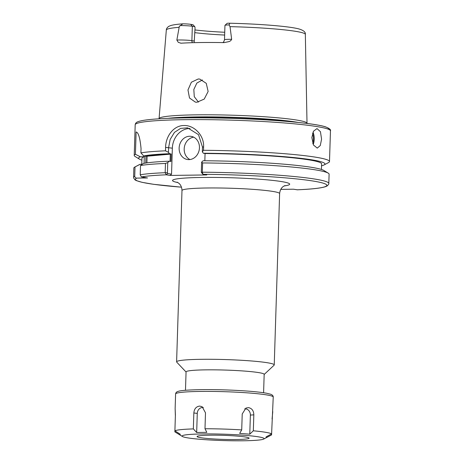 <?xml version="1.0" encoding="UTF-8"?>
<svg xmlns="http://www.w3.org/2000/svg" width="464" height="464" viewBox="0 0 464 464"><rect width="100%" height="100%" fill="white"/><g stroke="black" fill="none" stroke-linecap="round" stroke-linejoin="round"><path stroke-width="0.7" d="M321.569 139.171L320.45 131.718L316.999 128.58L313.525 131.184L311.849 137.541L313.438 144.988L317.266 148.115L320.288 145.516L321.569 139.171M189.66 136.254A11.722 10.121 -80.5 0 0 179.191 147.169A11.722 10.121 -80.5 0 0 187.357 159.494A11.722 10.121 -80.5 0 0 188.923 159.616A11.722 10.121 -80.5 0 0 199.392 148.7A11.722 10.121 -80.5 0 0 191.226 136.375A11.722 10.121 -80.5 0 0 189.66 136.254M193.691 137.176A11.722 10.121 -80.5 0 0 184.365 147.111A11.722 10.121 -80.5 0 0 189.944 159.541M222.859 42.595L223.735 41.841L224.495 39.794A9.535 0.742 1.8 0 1 229.28 39.301A9.535 0.742 1.8 0 1 231.652 39.301C231.113 40.496 230.127 41.29 228.7 41.673L224.112 42.618A70.36 5.493 -178.2 0 0 200.309 42.537A70.36 5.493 -178.2 0 0 181.024 43.204L180.774 43.216M181.024 43.204L178.304 42.357L176.854 40.043L179.307 26.419L182.828 23.832L183.506 23.815A7.581 0.592 1.8 0 1 190.71 24.337L192.954 24.714L194.787 26.668L195.06 27.695L194.161 42.653M198.453 102.097L194.277 96.686L193.824 89.494L196.835 83.085L202.426 79.959M198.244 78.979L191.371 82.227L187.972 89.964L189.503 97.997L195.373 102.126L196.927 102.242L204.212 99.099L208.133 91.483L206.265 83.346L199.822 79.1L198.244 78.979M231.652 39.301L230.022 26.639L229.054 24.905A9.535 0.742 -178.2 0 0 224.976 25.329A9.535 0.742 -178.2 0 0 224.947 25.387L224.495 39.794M306.994 123.447A74.008 5.777 -178.2 0 0 307.011 123.308A74.008 5.777 -178.2 0 0 196.214 114.846A74.008 5.777 -178.2 0 0 159.065 118.662A74.008 5.777 -178.2 0 0 159.077 118.796M194.903 32.648A51.771 4.043 -178.2 0 0 224.646 35.055M168.461 152.314L165.486 150.823L165.59 147.407C165.747 135.952 173.826 125.39 184.034 125.529C194.19 125.1 204.241 135.424 203.609 146.891L203.505 150.301L202.333 151.856L202.484 147.076L198.511 134.67L187.589 127.844L180.554 128.4L174.476 132.356L170.16 139.461L168.612 147.54L168.461 152.314L169.493 153.706A93.212 7.273 -178.2 0 0 143.724 155.933L140.905 152.876L141.039 148.492C140.053 137.947 138.417 132.443 136.12 131.973L135.418 154.286A97.684 7.627 -178.2 0 0 134.224 155.423A97.684 7.627 -178.2 0 0 135.094 156.484L139.449 159.146A93.212 7.273 -178.2 0 0 141.897 160.167M321.546 165.816A93.212 7.273 -178.2 0 0 324.052 164.952L328.564 162.562A97.684 7.627 -178.2 0 0 329.498 161.559A97.684 7.627 -178.2 0 0 203.505 150.301M185.484 390.288L186.064 371.89A39.075 3.051 1.8 0 1 205.674 369.86A39.075 3.051 1.8 0 1 264.173 374.344L263.593 392.741M186.058 372.006L176.743 362.152A48.842 3.811 1.8 0 1 176.604 361.845A48.842 3.811 1.8 0 1 201.121 359.316A48.842 3.811 1.8 0 1 274.241 364.913A48.842 3.811 1.8 0 1 274.085 365.209L264.167 374.46M170.102 175.438L166.321 174.806L165.172 172.701L165.462 163.45L167.753 162.597L167.434 172.782L167.759 173.513L171.541 174.145L170.102 175.438L206.764 174.94L202.983 174.307M142.291 164.256L140.163 164.285L135.024 166.93L134.734 176.181C134.943 177.474 135.65 178.112 136.857 178.101L147.54 177.956L141.41 176.929L140.215 174.771L140.505 165.52L143.492 163.432A93.212 7.273 -178.2 0 1 169.261 161.199L167.753 162.597M280.778 189.376L293.457 189.208L297.337 189.793M145.754 163.044L145.963 156.31L143.724 155.933M169.493 153.706L171.193 153.99L170.961 161.484L169.261 161.199M171.193 153.99A89.871 7.012 -178.2 0 0 145.963 156.31M146.885 162.876L147.1 156.206A89.871 7.012 1.8 0 1 170.282 154.152L170.056 161.333M324.052 164.952A93.212 7.273 -178.2 0 0 203.365 153.242L202.333 151.856M135.418 154.286L140.401 156.791A93.212 7.273 -178.2 0 0 139.449 159.146M165.486 150.823A97.684 7.627 -178.2 0 0 140.905 152.876M328.234 173.142A97.684 7.627 -178.2 0 1 329.104 174.203L328.808 183.454A97.684 7.627 -178.2 0 0 202.327 172.196L202.988 174.307L201.306 172.324L201.625 162.139L203.128 160.741A93.212 7.273 -178.2 0 1 323.878 170.474L328.234 173.142A97.684 7.627 -178.2 0 0 202.617 162.945L202.327 172.196L201.306 172.324M135.024 166.93A97.684 7.627 -178.2 0 0 134.763 167.057A97.684 7.627 -178.2 0 0 133.829 168.067L133.591 177.915L134.995 179.87L136.288 180.589L142.123 182.34L153.601 184.312L181.482 187.183M201.625 162.139L202.617 162.945M140.163 164.285A93.212 7.273 -178.2 0 0 139.275 164.674L134.763 167.057M321.43 169.453L321.604 163.885A89.871 7.012 -178.2 0 0 205.065 153.526L203.365 153.242M204.839 160.753L205.065 153.526M140.401 156.791L144.292 156.739A89.871 7.012 -178.2 0 0 141.955 158.241L141.764 164.268M144.292 156.739L144.089 163.316M165.462 163.45A97.684 7.627 -178.2 0 0 140.505 165.52M224.976 25.329L226.983 23.455A7.581 0.592 1.8 0 1 228.334 23.206L228.566 23.2C258.483 23.855 288.788 26.239 298.804 28.907C303.56 30.305 305.741 32.138 305.341 34.4A69.548 5.429 -178.2 0 0 230.022 26.639M228.334 23.206C229.732 23.113 229.97 23.681 229.054 24.905M194.99 29.94A53.464 4.176 -178.2 0 0 224.733 32.271M194.787 26.668L192.34 26.262A9.535 0.742 -178.2 0 0 180.044 25.572M190.054 128.464A19.534 16.866 -80.5 0 0 172.353 148.167L171.541 174.145M167.434 172.782L165.172 172.701A97.684 7.627 -178.2 0 0 140.215 174.771M167.759 173.513L166.321 174.806A95.729 7.47 -178.2 0 0 141.41 176.929M170.282 154.152L147.1 156.206M272.078 418.963L272.768 411.667M273.232 397.033A48.842 3.811 -178.2 0 0 248.93 392.967A48.842 3.811 -178.2 0 0 200.112 391.436A48.842 3.811 -178.2 0 0 175.595 393.965C175.815 392.556 176.703 391.686 178.251 391.361C180.49 390.485 188.019 389.917 200.837 389.644C216.589 389.476 232.342 389.969 248.095 391.123C256.163 391.744 262.357 392.451 266.684 393.252L270.674 394.243C272.438 394.939 273.29 395.867 273.232 397.033L271.608 433.857L266.116 436.897L266.087 437.813L271.579 434.907L271.608 433.857A48.842 3.811 1.8 0 0 253.327 430.801L253.825 414.851C253.704 410.727 251.917 408.314 248.466 407.618L245.966 408.065L242.22 413.963L241.715 429.908L239.644 433.388L249.777 434.165L253.327 430.801M249.777 434.165L250.38 415.077A5.864 5.058 84.1 0 0 245.497 408.848A5.864 5.058 84.1 0 0 244.667 408.865M204.989 428.753L205.488 412.809L202.118 406.684L199.648 406.087C196.162 406.563 194.23 408.854 193.848 412.966L193.343 428.916L196.672 432.494L206.834 432.355L204.989 428.753A48.842 3.811 1.8 0 1 241.715 429.908M203.365 407.566A5.864 5.058 -80.5 0 0 202.536 407.496A5.864 5.058 -80.5 0 0 197.27 413.407L196.672 432.494M174.899 430.818L175.404 414.874L175.137 408.616L175.369 415.924L174.87 431.868L180.165 435.11L180.194 434.2L174.899 430.818A48.842 3.811 1.8 0 1 193.343 428.916M236.164 436.009A26.03 2.03 1.8 0 1 249.087 438.265A26.03 2.03 1.8 0 1 210.03 438.706A26.03 2.03 1.8 0 1 197.101 436.636A26.03 2.03 1.8 0 1 209.635 435.197A26.03 2.03 1.8 0 1 236.164 436.009M202.507 439.483A41.029 3.202 1.8 0 1 182.456 436.514A41.029 3.202 1.8 0 1 200.315 433.985A41.029 3.202 1.8 0 1 243.693 435.232A41.029 3.202 1.8 0 1 263.714 439.072A41.029 3.202 1.8 0 1 202.507 439.483M175.137 408.598L175.595 393.965M180.194 434.2L180.165 435.11M177.95 182.596A58.609 4.576 1.8 0 1 201.95 177.451A58.609 4.576 1.8 0 1 270.785 180.2A58.609 4.576 1.8 0 1 284.154 185.931M274.241 364.913L279.624 193.598A48.842 3.811 -178.2 0 0 206.503 187.995A48.842 3.811 -178.2 0 0 181.987 190.53C181.807 185.432 179.11 183.454 178.75 183.181L177.12 182.149M312.742 143.411A9.181 4.576 89.2 0 0 313.409 139.229A9.181 4.576 89.2 0 0 312.574 133.307M313.009 132.176A9.767 4.872 -90.8 0 1 314.203 139.27A9.767 4.872 -90.8 0 1 313.217 144.548M176.854 40.043A9.535 0.742 1.8 0 1 178.878 39.985A9.535 0.742 1.8 0 1 191.887 40.67A3.515 3.033 -80.5 0 0 192.398 42.7M298.19 122.438A73.463 5.736 -178.2 0 0 196.417 116.922A73.463 5.736 -178.2 0 0 167.927 118.343M293.161 121.939A73.422 5.73 -178.2 0 0 196.429 117.23A73.422 5.73 -178.2 0 0 172.979 118.163M328.431 129.259A95.729 7.47 -178.2 0 0 283.04 121.075A95.729 7.47 -178.2 0 0 185.252 117.902M135.192 124.752C135.401 123.244 136.375 122.212 138.121 121.667C140.07 120.942 143.109 120.333 147.233 119.84C156.037 118.778 168.681 118.129 185.165 117.897C213.956 117.479 251.558 118.651 280.395 120.86C292.778 121.806 303.108 122.861 311.385 124.033C317.364 124.886 321.912 125.761 325.032 126.666C329.26 128.261 331.07 129.671 330.461 130.889A97.684 7.627 -178.2 0 0 184.22 119.689A97.684 7.627 -178.2 0 0 135.192 124.752L134.224 155.423M136.857 178.101A95.729 7.47 -178.2 0 0 181.482 187.172M297.059 189.811A95.729 7.47 -178.2 0 0 313.699 181.134A95.729 7.47 -178.2 0 0 202.988 174.307M134.734 176.181A97.684 7.627 -178.2 0 0 133.539 177.318M178.942 27.335A69.548 5.429 -178.2 0 0 166.321 30.027L159.065 118.662M193.993 41.018L191.887 40.67L192.34 26.262L190.71 24.337M172.353 148.167L165.59 147.407M203.609 146.891L202.484 147.076M193.848 412.966L197.27 413.407M253.825 414.851L250.38 415.077M305.341 34.4L307.011 123.308M330.461 130.889L329.498 161.559M176.604 361.845L181.987 190.53M328.808 183.454C329.098 183.756 328.558 184.573 327.195 185.907L325.861 186.545C321.465 188.106 311.912 189.196 297.198 189.811M182.828 23.832C177.387 24.215 173.374 24.783 170.793 25.532L168.902 26.297C167.255 27.364 166.39 28.606 166.321 30.027M285.018 185.542L283.295 186.482C282.97 186.714 280.146 188.471 279.624 193.598M182.456 436.514L179.116 434.466M263.714 439.072L267.073 437.291"/></g></svg>
